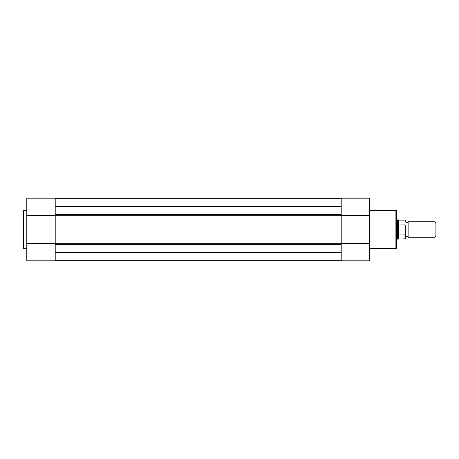 <?xml version="1.0" encoding="UTF-8"?>
<svg xmlns="http://www.w3.org/2000/svg" width="459" height="459" viewBox="0 0 459 459"><rect width="100%" height="100%" fill="white"/><g stroke="black" fill="none" stroke-linecap="round" stroke-linejoin="round"><path stroke-width="0.69" d="M22.95 248.181L22.95 210.819A0.482 0.482 0 0 1 23.432 210.337L23.432 248.663A0.482 0.482 0 0 1 22.95 248.181M55.206 198.202L55.206 260.798L26.8 260.798L26.8 198.202L55.206 198.202L26.8 198.202M26.8 210.337L23.432 210.337M26.8 248.663L23.432 248.663M55.206 215.449L26.8 215.449M55.206 243.551L26.8 243.551M396.57 211.014L396.57 247.986A0.671 0.671 0 0 1 395.893 248.663L395.893 210.337A0.671 0.671 0 0 1 396.57 211.014M341.203 260.798L341.203 198.202L369.61 198.202L369.61 260.798L341.203 260.798L369.61 260.798M369.61 248.663L395.893 248.663M369.61 210.337L395.893 210.337M341.203 243.551L369.61 243.551M341.203 215.449L369.61 215.449M341.203 243.259L341.203 215.741L55.206 215.741L55.206 243.259L341.203 243.259M55.206 206.539L341.203 206.539M55.206 198.707L341.203 198.707M55.206 198.684L341.203 198.684M341.203 260.316L55.206 260.316M55.206 260.293L341.203 260.293M55.206 252.461L341.203 252.461M405.234 220.4L405.234 221.795L406.68 222.758L408.126 221.795L408.126 237.205L406.68 236.242L405.234 237.205L405.234 238.6L405.234 225.524M435.115 221.795L436.05 222.735L436.05 236.265L435.115 237.205L435.115 221.795L408.126 221.795M396.57 219.872L397.534 219.872L397.534 229.5L398.498 224.99L404.947 224.899M398.498 234.01L397.534 229.5L397.534 239.128L404.947 238.887L404.947 234.101L398.498 234.01L398.498 224.99M398.785 234.101L398.785 224.899M404.947 234.101L405.234 233.476M404.947 220.113L398.372 220.113L398.372 225.329M398.372 233.671L398.372 238.887M341.203 214.56L55.206 214.56M341.203 244.44L55.206 244.44M398.372 220.113L397.534 219.872M396.57 239.128L397.534 239.128M408.126 237.205L435.115 237.205M404.947 238.887L405.234 238.6"/></g></svg>
